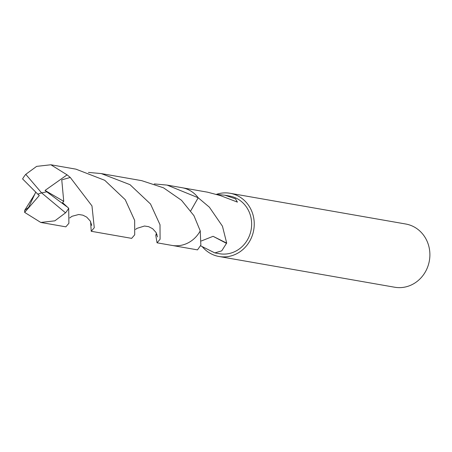 <?xml version="1.0" encoding="UTF-8"?>
<svg xmlns="http://www.w3.org/2000/svg" width="452" height="452" viewBox="0 0 452 452"><rect width="100%" height="100%" fill="white"/><g stroke="black" fill="none" stroke-linecap="round" stroke-linejoin="round"><path stroke-width="0.68" d="M202.185 246.572A32.086 29.6 -80.1 0 0 219.034 256.493L394.681 287.229A32.086 29.6 -80.1 0 0 422.767 275.754A32.086 29.6 -80.1 0 0 428.163 244.023A32.086 29.6 -80.1 0 0 405.743 224.011L230.096 193.281A32.086 29.6 -80.1 0 0 216.559 194.303M219.034 256.493A32.086 29.6 -80.1 0 0 247.12 245.024A32.086 29.6 -80.1 0 0 252.515 213.293A32.086 29.6 -80.1 0 0 230.096 193.281M190.767 210.79L198.196 197.761L209.378 207.185L222.452 226.192L226.706 243.131A29.278 27.013 99.9 0 1 226.48 243.357L221.734 250.849L214.813 252.905L219.519 253.73A29.278 27.013 -80.1 0 0 245.148 243.261A29.278 27.013 -80.1 0 0 250.069 214.304A29.278 27.013 -80.1 0 0 229.61 196.044L224.904 195.219L235.452 198.79L237.413 202.112L221.118 195.874A29.278 27.013 -80.1 0 0 220.779 195.693L207.592 192.19L182.664 187.829M214.813 252.905L200.677 245.848M172.568 245.515L197.501 249.877L200.857 245.12L200.236 230.876L193.948 215.677L181.518 200.292L163.539 187.834L141.758 180.67L101.316 173.591L129.99 184.665L150.516 204.005L160.008 224.734L160.087 239.249L157.042 242.803L155.787 235.373A29.284 27.018 -80.1 0 0 155.793 235.368L155.793 235.362A29.278 27.013 -80.1 0 0 155.799 235.362L156.409 233.102M213.061 236.323L201.377 240.956M226.48 243.357L213.078 236.317L226.706 243.131M217.101 194.467L224.904 195.219M198.196 197.767A29.278 27.013 -80.1 0 0 198.191 197.761A29.284 27.018 -80.1 0 0 198.196 197.756L190.761 210.785M156.974 234.351L155.787 235.368L156.98 234.351M66.625 206.547L46.816 191.834L41.595 192.874L25.764 174.342A29.278 27.013 -80.1 0 0 22.6 178.93L37.765 194.151L41.595 192.874L65.534 212.824A29.278 27.013 -80.1 0 0 68.698 208.236L62.551 202.643L63.738 201.343L61.76 179.856L70.275 177.461L91.965 205.903L94.27 227.729L91.225 231.283L90.586 221.587M25.764 174.342L36.64 166.37L50.884 164.771L67.088 174.851L70.275 177.461M91.225 231.283L131.668 238.362L134.713 234.808L134.656 220.378L125.238 199.688L104.717 180.286L75.942 169.155L50.884 164.771M65.534 212.824L54.861 220.83L40.787 222.457L65.851 226.842L68.896 223.288L68.698 208.236M157.042 242.803L171.941 245.413A29.29 27.018 -80.1 0 0 186.105 243.803A29.29 27.018 -80.1 0 0 200.242 230.876M40.787 222.457L24.645 212.395L24.685 210.349L35.058 193.738M154.268 183.919L167.133 185.105L198.196 197.756A29.29 27.018 -80.1 0 0 182.037 187.71L167.133 185.105M88.451 172.41L101.316 173.591M35.708 192.185L28.623 207.361L24.685 210.349M37.765 194.151L39.307 195.513L24.645 212.395M46.816 191.834L45.042 190.439L63.738 201.343M45.042 190.439L67.088 174.851M37.798 194.157L41.595 192.874M91.733 225.412L90.327 221.113L86.727 217.129L82.897 215.169L78.744 214.502L72.015 216.288L69.738 217.937M135.555 229.452L136.916 228.379L144.499 226.023L148.663 226.667L152.652 228.723L156.047 232.464L157.556 236.91"/></g></svg>
